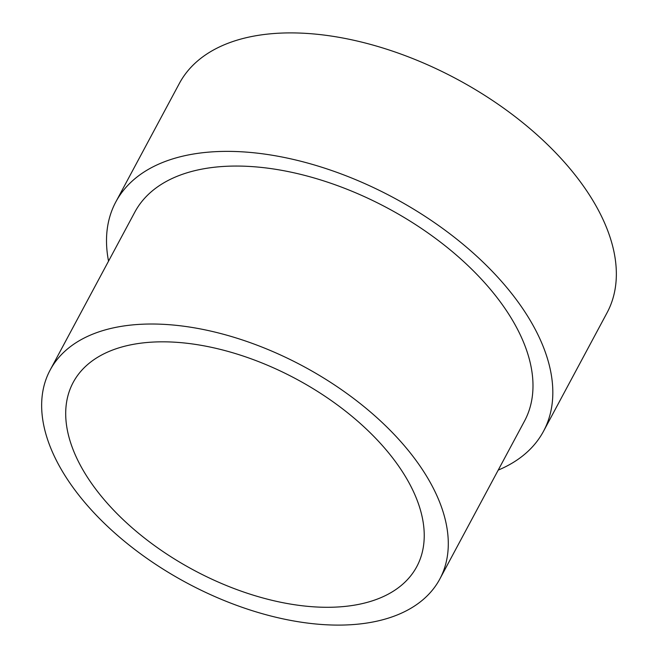 <?xml version="1.0" encoding="UTF-8"?>
<svg xmlns="http://www.w3.org/2000/svg" width="658" height="658" viewBox="0 0 658 658"><rect width="100%" height="100%" fill="white"/><g stroke="black" fill="none" stroke-linecap="round" stroke-linejoin="round"><path stroke-width="0.99" d="M163.052 341.823A194.933 108.438 28.2 0 1 359.507 422.798A194.933 108.438 28.2 0 1 416.761 566.67A194.933 108.438 28.2 0 1 326.894 607.293A194.933 108.438 28.2 0 1 130.44 526.326A194.933 108.438 28.2 0 1 73.178 382.446A194.933 108.438 28.2 0 1 163.052 341.823M152.064 324.016A221.08 122.988 -151.8 0 0 50.131 370.084A221.08 122.988 -151.8 0 0 115.068 533.268A221.08 122.988 -151.8 0 0 337.883 625.1A221.08 122.988 -151.8 0 0 439.815 579.032A221.08 122.988 -151.8 0 0 374.871 415.848A221.08 122.988 -151.8 0 0 152.064 324.016M439.815 579.032L524.508 421.071A221.08 122.988 -151.8 0 0 459.572 257.887A221.08 122.988 -151.8 0 0 236.757 166.055A221.08 122.988 -151.8 0 0 134.824 212.123L50.131 370.084M108.537 261.16A242.654 134.989 28.2 0 1 115.816 201.932L179.346 83.459A242.654 134.989 28.2 0 1 291.214 32.9A242.654 134.989 28.2 0 1 535.768 133.689A242.654 134.989 28.2 0 1 607.038 312.797L543.516 431.261A242.654 134.989 28.2 0 1 498.221 470.1M115.816 201.932A242.654 134.989 28.2 0 1 227.693 151.373A242.654 134.989 28.2 0 1 472.247 252.162A242.654 134.989 28.2 0 1 543.516 431.261"/></g></svg>
